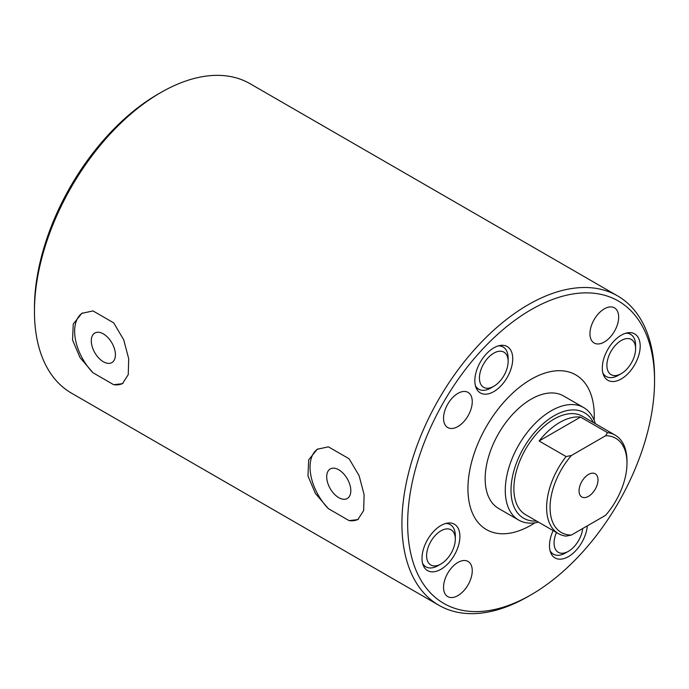 <?xml version="1.0" encoding="UTF-8"?>
<svg xmlns="http://www.w3.org/2000/svg" width="689" height="689" viewBox="0 0 689 689"><rect width="100%" height="100%" fill="white"/><g stroke="black" fill="none" stroke-linecap="round" stroke-linejoin="round"><path stroke-width="1.03" d="M571.405 535.052L566.1 536.12A56.842 32.814 -60 0 1 558.383 533.613A56.842 32.814 -60 0 1 566.1 456.566L571.405 455.489L605.64 435.724A54.405 31.41 -60 0 1 626.99 463.172A54.405 31.41 -60 0 1 605.64 515.277L571.405 535.052A54.405 31.41 -60 0 1 550.055 507.595A54.405 31.41 -60 0 1 571.405 455.489M539.108 440.986L580.517 417.078A56.842 32.814 120 0 0 539.108 440.986L566.1 456.566M580.517 417.078L607.5 432.658A56.842 32.814 -60 0 1 615.217 435.164A56.842 32.814 -60 0 1 626.99 461.182L626.99 463.172M558.383 533.613L525.655 514.717A56.842 32.814 -60 0 1 516.939 469.175A56.842 32.814 -60 0 1 554.068 419.084A56.842 32.814 -60 0 1 582.489 416.268L615.217 435.164M588.518 474.445A13.401 7.734 -60 0 1 595.218 473.782A13.401 7.734 -60 0 1 595.218 489.25A13.401 7.734 -60 0 1 581.826 496.984A13.401 7.734 -60 0 1 579.768 486.253A13.401 7.734 -60 0 1 588.518 474.445M605.64 435.724L607.5 432.658M654.55 380.965L654.55 377.65A178.64 103.135 120 0 0 617.551 295.874L250.081 83.713A178.64 103.135 120 0 0 160.77 92.567A178.64 103.135 120 0 0 160.761 92.567A178.64 103.135 120 0 0 34.45 311.35A178.64 103.135 120 0 0 71.449 393.126L438.919 605.286A178.64 103.135 120 0 0 528.239 596.433L531.107 594.779A174.575 100.792 120 0 0 654.55 380.965A174.575 100.792 120 0 0 531.107 309.688A174.575 100.792 120 0 0 407.655 523.511A174.575 100.792 120 0 0 531.107 594.779M617.551 295.874A178.64 103.135 120 0 0 528.23 304.719A178.64 103.135 120 0 0 411.531 462.138A178.64 103.135 120 0 0 438.919 605.286M358.418 519.239A40.599 23.443 60 0 1 349.108 520.626L357.824 519.601L363.663 510.566L364.111 494.65L359.124 475.711L349.108 458.779L328.403 446.834L317.224 449.271L308.672 459.882L307.966 475.953L315.407 493.47L328.403 508.671A40.599 23.443 60 0 1 317.939 448.884M349.108 520.626L328.403 508.671M123.012 383.325A40.599 23.443 60 0 1 113.702 384.712L122.418 383.695L128.249 374.652L128.705 358.736L123.71 339.798L113.702 322.874L92.998 310.92L81.81 313.366L73.258 323.976L72.552 340.039L79.993 357.557L92.998 372.758A40.599 23.443 60 0 1 82.534 312.97M113.702 384.712L92.998 372.758M640.193 346.136A26.793 15.468 120 0 0 634.647 333.872A26.793 15.468 120 0 0 607.853 349.34A26.793 15.468 120 0 0 607.853 380.285A26.793 15.468 120 0 0 628.497 373.102A26.793 15.468 120 0 0 640.193 346.136M553.155 530.599A26.793 15.468 120 0 0 555.024 557.935A26.793 15.468 120 0 0 574.85 551.596A26.793 15.468 120 0 0 587.286 525.871M459.907 536.455A26.793 15.468 -60 0 1 448.212 563.421A26.793 15.468 -60 0 1 427.559 570.604A26.793 15.468 -60 0 1 427.559 539.659A26.793 15.468 -60 0 1 454.361 524.191A26.793 15.468 -60 0 1 459.907 536.455M512.728 358.805A26.793 15.468 -60 0 1 501.032 385.771A26.793 15.468 -60 0 1 480.388 392.945A26.793 15.468 -60 0 1 480.388 362.009A26.793 15.468 -60 0 1 507.182 346.533A26.793 15.468 -60 0 1 512.728 358.805M457.901 393.393A20.3 11.722 -60 0 1 468.046 392.385A20.3 11.722 -60 0 1 468.046 415.829A20.3 11.722 -60 0 1 447.747 427.55A20.3 11.722 -60 0 1 444.638 411.281A20.3 11.722 -60 0 1 457.901 393.393M604.313 308.861A20.3 11.722 -60 0 1 614.459 307.854A20.3 11.722 -60 0 1 614.459 331.297A20.3 11.722 -60 0 1 594.159 343.019A20.3 11.722 -60 0 1 591.05 326.75A20.3 11.722 -60 0 1 604.313 308.861M457.901 562.457A20.3 11.722 -60 0 1 468.046 561.449A20.3 11.722 -60 0 1 468.046 584.892A20.3 11.722 -60 0 1 447.747 596.614A20.3 11.722 -60 0 1 444.638 580.345A20.3 11.722 -60 0 1 457.901 562.457M531.107 379.303A89.32 51.572 -60 0 1 575.763 374.885A89.32 51.572 -60 0 1 594.151 420.23A89.32 51.572 120 0 0 575.763 374.885A89.32 51.572 120 0 0 506.932 398.81A89.32 51.572 120 0 0 467.943 488.699A89.32 51.572 120 0 0 486.443 529.591A89.32 51.572 -60 0 1 472.757 458.013A89.32 51.572 -60 0 1 531.107 379.303M534.914 522.83A89.32 51.572 -60 0 1 486.443 529.591A89.32 51.572 120 0 0 534.914 522.83M157.893 94.221L160.77 92.567L157.893 94.221A174.575 100.792 120 0 0 34.45 308.035L34.45 311.35M538.505 522.141A64.955 37.507 -60 0 1 518.722 520.092A64.955 37.507 -60 0 1 518.722 445.085A64.955 37.507 -60 0 1 583.678 407.578A64.955 37.507 -60 0 1 595.348 423.692M536.585 521.03A60.899 35.165 -60 0 1 523.623 447.91A60.899 35.165 -60 0 1 593.418 422.581M338.755 497.647A17.053 9.844 60 0 1 327.619 482.627A17.053 9.844 60 0 1 330.229 468.959A17.053 9.844 60 0 1 347.282 478.803A17.053 9.844 60 0 1 347.282 498.491A17.053 9.844 60 0 1 338.755 497.647M103.35 361.734A17.053 9.844 60 0 1 92.214 346.713A17.053 9.844 60 0 1 94.824 333.045A17.053 9.844 60 0 1 111.876 342.889A17.053 9.844 60 0 1 111.876 362.586A17.053 9.844 60 0 1 103.35 361.734M490.912 387.976L493.78 386.314A20.3 11.722 -60 0 1 479.432 378.028A20.3 11.722 -60 0 1 493.78 353.164A20.3 11.722 -60 0 1 508.137 361.458A20.3 11.722 -60 0 1 493.78 386.314L490.912 387.976A24.356 14.064 -60 0 1 478.734 389.182A24.356 14.064 -60 0 1 475.419 385.711M498.431 345.852A24.356 14.064 -60 0 1 503.091 346.989A24.356 14.064 -60 0 1 508.137 358.142L508.137 361.458M438.092 565.626L440.96 563.972A20.3 11.722 -60 0 1 426.603 555.678A20.3 11.722 -60 0 1 440.96 530.823A20.3 11.722 -60 0 1 455.317 539.108A20.3 11.722 -60 0 1 440.96 563.972L438.092 565.626A24.356 14.064 -60 0 1 425.905 566.832A24.356 14.064 -60 0 1 422.59 563.369M445.602 523.502A24.356 14.064 -60 0 1 450.27 524.639A24.356 14.064 -60 0 1 455.317 535.792L455.317 539.108M582.67 528.541A20.3 11.722 -60 0 1 568.425 551.303L565.557 552.957A24.356 14.064 -60 0 1 553.37 554.163A24.356 14.064 -60 0 1 550.055 550.7M565.557 552.957L568.425 551.303A20.3 11.722 -60 0 1 555.782 549.874A20.3 11.722 -60 0 1 556.454 532.502M618.377 375.307L621.245 373.653A20.3 11.722 -60 0 1 606.897 365.359A20.3 11.722 -60 0 1 621.245 340.504A20.3 11.722 -60 0 1 635.602 348.789A20.3 11.722 -60 0 1 621.245 373.653L618.377 375.307A24.356 14.064 -60 0 1 606.199 376.513A24.356 14.064 -60 0 1 602.884 373.042M625.896 333.183A24.356 14.064 -60 0 1 630.556 334.32A24.356 14.064 -60 0 1 635.602 345.473L635.602 348.789M583.678 407.578L563.585 395.977A64.955 37.507 120 0 0 513.529 413.383A64.955 37.507 120 0 0 485.168 478.752A64.955 37.507 120 0 0 498.621 508.491L518.722 520.092M476.021 387.614L478.734 389.182M500.378 345.422L503.091 346.989M423.201 565.264L425.905 566.832M447.557 523.08L450.27 524.639M550.666 552.604L553.37 554.163M603.486 374.945L606.199 376.513M627.843 332.753L630.556 334.32"/></g></svg>
